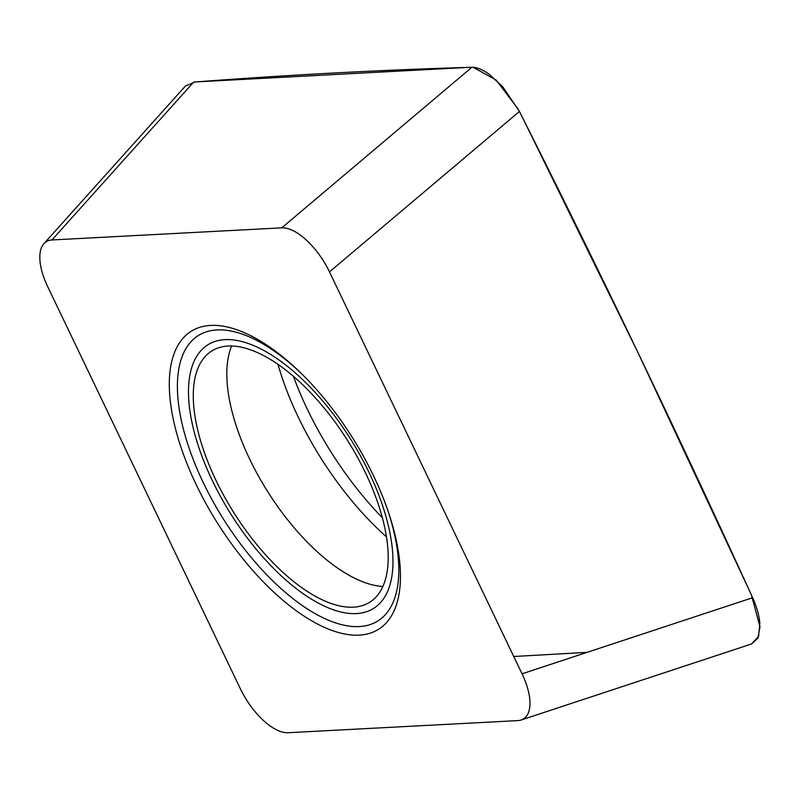 <?xml version="1.0" encoding="UTF-8"?>
<svg xmlns="http://www.w3.org/2000/svg" width="800" height="800" viewBox="0 0 800 800"><rect width="100%" height="100%" fill="white"/><g stroke="black" fill="none" stroke-linecap="round" stroke-linejoin="round"><path stroke-width="1.2" d="M758.57 636.44L751.45 643.99L521.16 719.99A51.61 23.43 -122.2 0 0 522.05 673.81L752.65 597.71C756.76 606.91 759.15 615.41 759.83 623.21L758.57 636.44M522.05 673.81L329.48 271.89A51.61 23.43 -122.2 0 0 281.75 227.84L51.95 239.96A51.61 23.43 -122.2 0 0 43.92 243.65A51.61 23.43 -122.2 0 0 47.74 286.75L240.31 688.67A51.61 23.43 -122.2 0 0 288.04 732.72L517.84 720.6A51.61 23.43 -122.2 0 0 521.16 719.99M210.7 325.42A175.98 79.89 -122.2 0 0 196.35 484.95A175.98 79.89 -122.2 0 0 359.09 635.14A175.98 79.89 -122.2 0 0 388.63 512.82A175.98 79.89 -122.2 0 0 300.54 372.69A175.98 79.89 -122.2 0 0 210.7 325.42M228.17 346.03A148.38 67.36 -122.2 0 0 211.27 351.31A148.38 67.36 -122.2 0 0 224.7 497.23A148.38 67.36 -122.2 0 0 353.29 607.18A148.38 67.36 57.8 0 0 369.19 602.54A148.38 67.36 57.8 0 0 357.4 457.14A148.38 67.36 57.8 0 0 228.17 346.03M51.95 239.96L193.67 82.09C288.8 74.86 381.54 69.92 471.88 67.28C476.94 67.22 482.78 69.61 489.41 74.43L502.89 86.96L519.45 111.47C600.21 271.84 677.95 433.92 752.65 597.71M43.92 243.65L185.47 85.97L195.16 81.98M281.75 227.84L471.88 67.28L470.48 67.32M329.48 271.89L519.45 111.47L520.71 113.97M196.64 81.87L469.07 67.36M473.13 67.3L496.15 80.03L518.34 109.3M521.97 116.48L638.32 353.31L750.32 592.58M751.48 595.14L760 626.94L757.87 638.09L751.65 643.92M587.08 652.35L513.75 656.5M388.04 511.1A168.56 76.52 57.8 0 1 359.2 626.58A168.56 76.52 57.8 0 1 203.31 482.72A168.56 76.52 57.8 0 1 217.06 329.91A168.56 76.52 57.8 0 1 301.84 373.97M225.1 339.63A155.65 70.67 57.8 0 1 369.05 472.48A155.65 70.67 57.8 0 1 356.36 613.59A155.65 70.67 57.8 0 1 212.41 480.74A155.65 70.67 57.8 0 1 225.1 339.63M231.66 345.99A149.16 67.72 -122.2 0 0 267.44 491.25A149.16 67.72 -122.2 0 0 382.83 586.47M382.34 517.76A196.68 89.29 57.8 0 1 293.37 376.22M386.42 536.84A188.78 85.71 57.8 0 1 277.95 364.27"/></g></svg>
